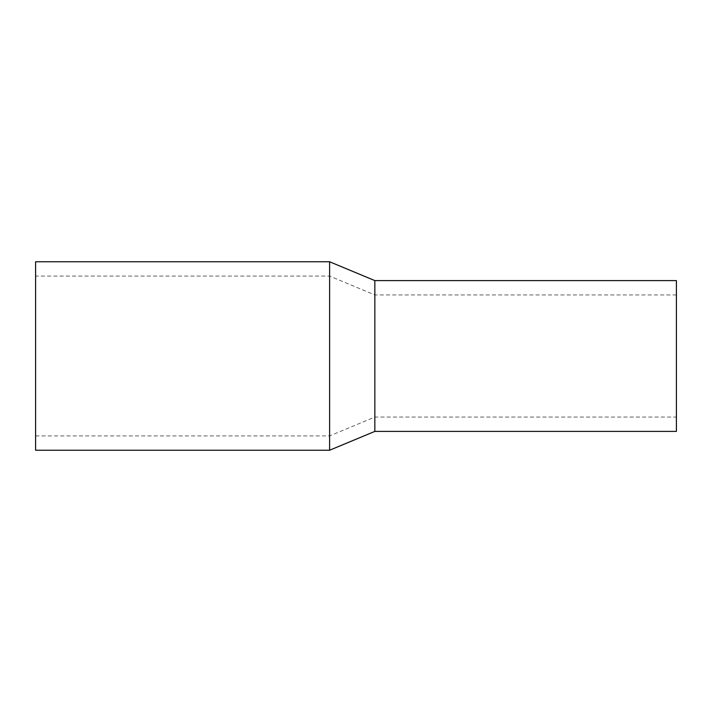 <?xml version="1.0" encoding="UTF-8"?>
<svg xmlns="http://www.w3.org/2000/svg" width="712" height="712" viewBox="0 0 712 712"><rect width="100%" height="100%" fill="white"/><g stroke="black" fill="none" stroke-linecap="round" stroke-linejoin="round"><path stroke-width="0.53" stroke-dasharray="3.56 2.67" d="M35.6 261.767L35.6 450.233M329.612 261.767L329.612 450.233M374.85 280.608L374.85 431.392M676.4 280.608L676.4 431.392M35.6 356L35.6 276.087L35.6 356M35.6 435.913L329.612 435.913L374.85 417.063L676.4 417.063M676.4 294.937L374.85 294.937L329.612 276.087L35.6 276.087"/><path stroke-width="1.07" d="M329.612 356L329.612 261.767L35.6 261.767L35.6 450.233L329.612 450.233L329.612 356M374.85 280.608L676.4 280.608L676.4 431.392L374.85 431.392L374.85 280.608L329.612 261.767M374.85 431.392L329.612 450.233"/></g></svg>
